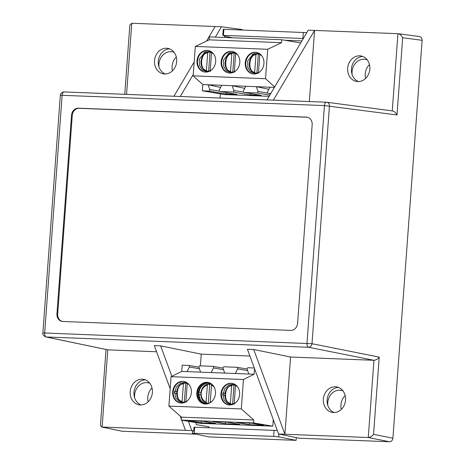 <?xml version="1.0" encoding="UTF-8"?>
<svg xmlns="http://www.w3.org/2000/svg" width="465" height="465" viewBox="0 0 465 465"><rect width="100%" height="100%" fill="white"/><g stroke="black" fill="none" stroke-linecap="round" stroke-linejoin="round"><path stroke-width="0.7" d="M210.256 402.673L211.47 385.218L212.011 384.328M193.068 431.258C192.272 431.072 192.498 430.979 193.742 430.985L191.818 430.596L101.742 427.027L122.214 431.264L195.974 434.159M124.765 94.308L129.845 25.104L131.781 23.25L221.474 26.767L242.219 29.568L242.184 30.027M326.825 102.254L326.459 102.219A3.691 1.895 92.2 0 1 326.552 102.23A3.691 3.133 97.5 0 1 326.802 102.248A3.691 3.133 97.5 0 1 329.447 106.032L311.992 343.716L379.225 357.114L373.552 434.339C372.052 436.292 370.291 437.35 368.274 437.513L278.582 433.996L299.222 438.21L389.472 441.75C391.396 441.593 392.541 440.407 392.908 438.199L422.127 40.316C422.086 38.089 421.121 36.822 419.232 36.514M296.089 440.355L278.669 436.879L273.658 436.379L194.225 433.264C192.458 433.217 192.016 433.299 192.905 433.52L209.326 436.949L296.089 440.355L296.292 437.612M341.298 409.38A12.927 11.067 99.6 0 1 345.17 395.57M148.137 401.801A12.927 11.067 99.6 0 1 152.014 387.99M172.445 70.849A12.927 11.067 99.6 0 1 176.316 57.038M365.606 78.422A12.927 11.067 99.6 0 1 369.477 64.612M224.496 37.496L224.624 35.735L222.793 35.363L223.241 29.289L306.778 32.643M267.02 99.888L308.237 30.173L397.93 33.689L419.482 36.532M192.586 431.084L192.423 433.345L192.905 433.52M327.831 405.509A12.927 11.067 99.6 0 1 341.008 390.327A12.927 11.067 99.6 0 1 342.978 390.885M134.67 397.935A12.927 11.067 99.6 0 1 147.847 382.747A12.927 11.067 99.6 0 1 149.823 383.305M158.978 66.977A12.927 11.067 99.6 0 1 172.149 51.789A12.927 11.067 99.6 0 1 174.125 52.347M352.133 74.551A12.927 11.067 99.6 0 1 365.31 59.369A12.927 11.067 99.6 0 1 367.286 59.927M196.213 422.627L196.067 424.586L208.861 426.748L208.791 427.748M301.872 40.932L284.836 40.263M277.297 430.503L194.021 427.172L193.742 430.985M101.742 427.027L100.457 425.312L106.02 349.511M152.381 392.507A12.927 11.067 -80.4 0 0 143.453 379.33A12.927 11.067 -80.4 0 0 130.386 390.222A12.927 11.067 -80.4 0 0 139.134 404.817A12.927 11.067 -80.4 0 0 152.381 392.507M107.851 349.854L46.256 336.98A3.691 3.191 101.8 0 1 45.803 336.922L107.793 349.854L156.583 351.767M42.873 333.039L44.675 332.987L62.13 95.302L60.328 95.354L42.873 333.039C42.338 334.265 43.315 335.561 45.803 336.922M180.257 96.488L193.26 74.499M215.342 37.136L221.474 26.767M220.352 93.866L220.05 98.045M176.683 61.549A12.927 11.067 -80.4 0 0 167.76 48.372A12.927 11.067 -80.4 0 0 154.688 59.264A12.927 11.067 -80.4 0 0 163.442 73.859A12.927 11.067 -80.4 0 0 176.683 61.549M303.325 32.428L302.878 38.496L223.444 35.381L223.892 29.312M222.793 35.363L223.444 35.381M302.878 38.496L303.302 38.519M397.93 33.689C399.912 34.044 401.493 35.392 402.678 37.741L397.005 114.965C395.82 112.617 394.239 111.263 392.257 110.914L397.93 33.689M369.844 69.128A12.927 11.067 -80.4 0 0 360.916 55.951A12.927 11.067 -80.4 0 0 347.849 66.844A12.927 11.067 -80.4 0 0 356.597 81.439A12.927 11.067 -80.4 0 0 369.844 69.128M309.347 101.55L314.567 30.423L273.356 100.138M379.225 357.114C377.725 359.067 375.964 360.125 373.947 360.294L368.274 437.513M278.582 433.996L247.409 349.256L253.745 349.506L284.911 434.246L290.584 357.021L373.947 360.294M326.802 102.248A3.691 3.133 97.5 0 1 326.819 102.254L392.46 110.932M345.536 400.086A12.927 11.067 -80.4 0 0 336.614 386.903A12.927 11.067 -80.4 0 0 323.541 397.802A12.927 11.067 -80.4 0 0 332.295 412.397A12.927 11.067 -80.4 0 0 345.536 400.086M224.595 36.148L232.529 37.81M145.301 379.835A12.927 11.067 -80.4 0 0 134.147 390.862A12.927 11.067 -80.4 0 0 141.052 404.945M170.178 388.74L154.316 345.605L160.646 345.855L201.24 354.138L249.908 356.045M253.745 349.506L290.584 357.021M185.483 430.346L181.745 420.18M181.298 418.959L180.246 416.099M56.933 313.858L71.517 115.285A7.388 6.324 99.6 0 1 78.387 108.176L306.383 117.122A7.388 6.324 99.6 0 1 307.074 117.192A7.388 6.324 99.6 0 1 312.172 124.725L297.594 323.297A7.388 6.324 99.6 0 1 290.718 330.406L62.729 321.46A7.388 6.324 99.6 0 1 62.031 321.391A7.388 6.324 99.6 0 1 56.933 313.858L57.689 313.985A7.388 6.324 -80.4 0 0 62.415 321.437M173.927 96.238L194.178 61.979M206.53 41.089L215.138 26.517M362.764 56.457A12.927 11.067 -80.4 0 0 351.61 67.483A12.927 11.067 -80.4 0 0 358.515 81.567M169.609 48.883A12.927 11.067 -80.4 0 0 158.449 59.904A12.927 11.067 -80.4 0 0 165.354 73.987M397.005 114.965L324.436 105.59L62.13 95.302A3.691 1.895 -87.8 0 1 64.158 91.931L326.459 102.219A3.691 1.895 92.2 0 0 324.436 105.59L306.981 343.275A3.691 1.895 92.2 0 0 308.557 347.268L373.889 360.288M338.462 387.415A12.927 11.067 -80.4 0 0 327.308 398.441A12.927 11.067 -80.4 0 0 334.207 412.525M201.24 354.138L200.38 365.868M191.818 430.596L188.401 421.307M171.841 376.29L160.646 345.855M307.452 117.267A7.388 6.324 -80.4 0 0 307.132 117.25L79.143 108.304A7.388 6.324 -80.4 0 0 72.267 115.413L57.689 313.985M273.275 419.575L272.792 426.178L200.403 423.342L181.21 420.087L181.431 417.146L168.905 406.09L171.068 376.673L181.739 371.407L182.199 365.153L188.592 365.403A1.11 0.947 99.6 0 1 189.331 367.025L199.421 368.733M269.13 96.325L224.549 94.575L202.345 90.815L208.739 91.064L225.67 93.936L237.016 94.378L220.079 91.512L232.866 92.012L249.798 94.883L261.144 95.325L244.212 92.459L257 92.959L269.834 95.133M181.431 417.146L253.814 419.988L241.294 408.927L243.457 379.51L254.128 374.244L254.541 368.635M253.814 419.988L253.599 422.929L181.21 420.087M272.792 426.178L253.599 422.929M211.156 372.558L213.458 367.972A1.11 0.947 99.6 0 0 212.72 366.35L199.933 365.85A1.11 0.947 99.6 0 0 198.962 367.402L200.584 372.145L254.128 374.244M235.284 373.505L237.586 368.919A1.11 0.947 99.6 0 0 236.854 367.298L224.066 366.798A1.11 0.947 99.6 0 0 223.095 368.35L224.711 373.093M254.297 367.984L248.194 367.745A1.11 0.947 99.6 0 0 247.223 369.297L248.839 374.04M249.304 424.719L236.511 422.551L251.077 423.121L263.87 425.289L249.304 424.719L249.757 423.069M225.176 423.772L212.383 421.604L226.949 422.174L239.742 424.342L225.176 423.772L225.624 422.127M201.043 422.825L188.249 420.656L202.816 421.232L215.609 423.394L201.043 422.825L201.496 421.18M300.681 42.949L281.738 39.74L281.523 42.681L209.134 39.845L195.317 46.436L193.155 75.853L202.804 84.56L202.345 90.815M209.134 39.845L209.355 36.898L281.738 39.74M268.34 93.401A1.11 0.947 99.6 0 1 268.235 93.395L270.624 93.796L268.34 93.401L270.799 93.5M281.523 42.681L267.706 49.278L265.544 78.695L274.675 86.938M181.739 371.407L200.584 372.145M243.457 379.51L171.068 376.673M239.626 394.483A10.893 9.329 -80.4 0 0 232.105 383.375A10.893 9.329 -80.4 0 0 221.084 392.559A10.893 9.329 -80.4 0 0 228.46 404.858A10.893 9.329 -80.4 0 0 239.626 394.483M215.493 393.535A10.893 9.329 -80.4 0 0 207.971 382.428A10.893 9.329 -80.4 0 0 196.957 391.611A10.893 9.329 -80.4 0 0 204.333 403.911A10.893 9.329 -80.4 0 0 215.493 393.535M191.365 392.588A10.893 9.329 -80.4 0 0 183.844 381.48A10.893 9.329 -80.4 0 0 172.829 390.664A10.893 9.329 -80.4 0 0 180.205 402.963A10.893 9.329 -80.4 0 0 191.365 392.588M241.294 408.927L168.905 406.09M187.029 371.611L189.331 367.025M274.42 87.374L202.804 84.56M193.155 75.853L265.544 78.695M215.673 61.618A10.893 9.329 -80.4 0 0 208.151 50.511A10.893 9.329 -80.4 0 0 197.131 59.694A10.893 9.329 -80.4 0 0 204.507 71.994A10.893 9.329 -80.4 0 0 215.673 61.618M239.801 62.566A10.893 9.329 -80.4 0 0 232.279 51.458A10.893 9.329 -80.4 0 0 221.264 60.642A10.893 9.329 -80.4 0 0 228.641 72.941A10.893 9.329 -80.4 0 0 239.801 62.566M263.928 63.513A10.893 9.329 -80.4 0 0 256.407 52.4A10.893 9.329 -80.4 0 0 245.392 61.583A10.893 9.329 -80.4 0 0 252.768 73.889A10.893 9.329 -80.4 0 0 263.928 63.513M195.317 46.436L267.706 49.278M220.59 87.403L208.093 84.77L209.709 89.513A1.11 0.947 99.6 0 1 208.739 91.064M269.903 87.193L267.602 91.785A1.11 0.947 99.6 0 0 268.235 93.395M268.851 89.292L256.349 86.664L257.965 91.407A1.11 0.947 99.6 0 1 257 92.959M245.776 86.246L243.474 90.838A1.11 0.947 99.6 0 0 244.108 92.448L261.039 95.313A1.11 0.947 -80.4 0 0 261.144 95.325M249.798 94.883A1.11 0.947 -80.4 0 0 250.827 93.587M244.724 88.344L232.221 85.717L233.837 90.46A1.11 0.947 99.6 0 1 232.866 92.012M221.648 85.304L219.346 89.89A1.11 0.947 99.6 0 0 219.974 91.5L236.912 94.366A1.11 0.947 -80.4 0 0 237.016 94.378M225.67 93.936A1.11 0.947 -80.4 0 0 226.699 92.64M232.384 383.427A10.893 9.329 -80.4 0 0 221.474 394.959A10.893 9.329 -80.4 0 0 228.745 404.899M208.256 382.48A10.893 9.329 -80.4 0 0 199.084 387.421A10.893 9.329 -80.4 0 0 198.474 398.918A10.893 9.329 -80.4 0 0 204.617 403.951M184.128 381.533A10.893 9.329 -80.4 0 0 173.218 393.065A10.893 9.329 -80.4 0 0 180.49 403.004M208.43 50.563A10.893 9.329 -80.4 0 0 198.404 57.253A10.893 9.329 -80.4 0 0 200.77 69.919A10.893 9.329 -80.4 0 0 204.792 72.034M232.558 51.51A10.893 9.329 -80.4 0 0 222.532 58.195A10.893 9.329 -80.4 0 0 224.897 70.866A10.893 9.329 -80.4 0 0 228.919 72.982M256.692 52.458A10.893 9.329 -80.4 0 0 246.665 59.142A10.893 9.329 -80.4 0 0 249.031 71.813A10.893 9.329 -80.4 0 0 253.053 73.929M222.793 395.169L222.95 392.966M210.186 402.713A10.288 8.806 99.6 0 1 205.344 403.463A10.288 8.806 99.6 0 1 199.276 398.65A10.288 8.806 99.6 0 1 199.938 387.671A10.288 8.806 99.6 0 1 208.785 383.177A10.288 8.806 99.6 0 1 213.104 385.479M174.532 393.274L174.695 391.077M234 384.491A10.893 9.329 -80.4 0 0 232.494 385.061M224.938 393.303L223.13 393.001M222.979 395.204L224.798 395.512M229.547 403.55A10.893 9.329 -80.4 0 0 230.623 404.422M209.093 383.241A10.288 8.806 -80.4 0 0 202.403 385.531A10.288 8.806 -80.4 0 0 198.84 394.134A10.288 8.806 -80.4 0 0 200.113 399.168A10.288 8.806 -80.4 0 0 205.658 403.51M185.738 382.596A10.893 9.329 -80.4 0 0 184.233 383.172M176.677 391.408L174.869 391.106M174.718 393.309L176.543 393.617M181.292 401.655A10.893 9.329 -80.4 0 0 182.361 402.533M206.873 71.226A1.773 1.517 99.6 0 1 207.099 71.569M210.046 51.627A10.893 9.329 -80.4 0 0 208.686 52.127L205.937 51.662M203.844 52.638L206.007 53.004L203.839 52.638M231 72.174A1.773 1.517 99.6 0 1 231.233 72.517M234.174 52.574A10.893 9.329 -80.4 0 0 232.814 53.074L230.065 52.609M227.972 53.585L230.134 53.952L227.972 53.585M255.134 73.121A1.773 1.517 99.6 0 1 255.361 73.464M258.302 53.522A10.893 9.329 -80.4 0 0 256.947 54.021L254.198 53.556M252.1 54.527L254.262 54.893L252.1 54.533M231.675 404.405L230.657 404.004L230.378 403.19C223.159 403.01 224.45 385.392 231.657 385.781L232.047 385.084L234 384.991A10.166 8.701 99.6 0 1 234.953 384.846M210.029 383.503A10.893 9.329 -80.4 0 0 208.181 384.206M200.857 392.367L199.003 392.053M198.851 394.256L200.723 394.57M205.414 402.597A10.893 9.329 -80.4 0 0 206.629 403.574M183.413 402.51L182.402 402.109L182.117 401.301C174.898 401.121 176.194 383.503 183.396 383.887L183.791 383.189L185.744 383.096A10.166 8.701 99.6 0 1 186.692 382.951M208.634 71.395L210.046 52.127L208.058 52.225C199.793 53.312 198.305 68.681 206.21 70.959L207.669 71.546M210.046 52.127A10.166 8.701 99.6 0 1 211 51.981M208.093 52.22L207.704 52.917L206.425 70.331L206.704 71.139L207.721 71.54M232.762 72.342L234.174 53.074L232.186 53.173C223.921 54.254 222.433 69.628 230.338 71.906L231.797 72.488M234.174 53.074A10.166 8.701 99.6 0 1 235.127 52.929M232.221 53.167L231.832 53.864L230.553 71.279L230.832 72.087L231.849 72.488M256.889 73.284L258.308 54.021L256.32 54.12C248.048 55.201 246.56 70.575 254.465 72.854L255.924 73.435M258.308 54.021A10.166 8.701 99.6 0 1 259.255 53.876M256.355 54.114L255.959 54.812L254.681 72.22L254.965 73.034L255.977 73.429M234.459 404.149L234.18 403.341L235.459 385.927L235.848 385.235M230.657 404.004A9.753 8.353 99.6 0 1 230.163 403.823C222.258 401.545 223.746 386.171 232.012 385.09L232.047 385.084M207.681 403.498A10.288 8.806 99.6 0 1 207.134 403.184M209.285 384.352A10.288 8.806 99.6 0 1 210.994 383.916M182.402 402.109A9.753 8.353 99.6 0 1 181.902 401.929C173.997 399.65 175.485 384.282 183.756 383.195L183.791 383.189M186.198 402.26L185.919 401.446L187.197 384.038L187.587 383.34M211.383 70.081L210.227 70.477L210.506 71.29M211.895 52.371L211.505 53.068L210.227 70.477M235.511 71.029L234.354 71.424L234.633 72.232M236.022 53.318L235.633 54.01L234.354 71.424M260.15 54.266L259.761 54.957L258.482 72.371L258.761 73.179M231.657 385.781L230.378 403.19M183.396 383.887L182.117 401.301M234 384.991L232.587 404.259M185.744 383.096L184.326 402.365M208.291 403.422L206.477 403.05C198.334 401.063 199.322 385.601 207.803 384.171L209.686 384.41A9.846 8.428 99.6 0 1 211.476 384.189M207.896 384.166L207.355 385.055L206.105 402.01L206.506 403.056M209.686 384.41L208.291 403.388M210.221 402.173A8.847 7.574 -80.4 0 0 211.709 401.568M214.167 387.066A8.847 7.574 -80.4 0 0 211.47 385.218M102.178 427.079L122.214 431.264M373.552 434.339L392.908 438.199M422.127 40.316L402.678 37.741M389.472 441.75L368.222 437.513M194.225 433.264L194.672 427.196M102.126 427.073L107.793 349.854M126.556 94.378L131.781 23.25M311.992 343.716A3.691 3.127 101.3 0 1 308.557 347.268L46.256 336.98A3.691 1.895 -87.8 0 1 44.675 332.987L311.992 343.716M273.658 436.379L274.106 430.311M278.669 436.879L278.878 434.06M60.328 95.354C60.049 92.686 64.519 91.46 64.158 91.931A3.691 1.895 -87.8 0 1 64.251 91.942L326.366 102.224M72.267 115.413L71.517 115.285M78.387 108.176L79.143 108.304M307.132 117.25L306.383 117.122M188.697 365.414L198.91 367.147L188.796 365.438M212.825 366.362L223.037 368.094L212.929 366.385M236.952 367.309L247.165 369.041L237.057 367.333M213.458 367.972L223.549 369.681M237.586 368.919L247.676 370.628M267.689 93.052L257.965 91.407M243.561 92.105L233.837 90.46M219.434 91.157L209.709 89.513M230.163 403.823L231.622 404.405M206.704 71.139A9.753 8.353 99.6 0 1 206.21 70.959M230.832 72.087A9.753 8.353 99.6 0 1 230.338 71.906M254.965 73.034A9.753 8.353 99.6 0 1 254.465 72.854M235.337 402.946L234.18 403.341M187.075 401.051L185.919 401.446M206.425 70.331C199.206 70.151 200.496 52.528 207.704 52.917M230.553 71.279C223.334 71.099 224.624 53.475 231.832 53.864M254.681 72.22C247.461 72.04 248.758 54.422 255.959 54.812M207.355 385.055A8.847 7.574 -80.4 0 0 201.2 393.314A8.847 7.574 -80.4 0 0 206.105 402.01M237.301 386.508L233.256 384.317L228.925 384.886L224.601 388.885L222.979 395.087L224.147 399.935L227.391 403.451L229.809 404.335L234.401 403.608M189.04 384.613L185.041 382.433L180.536 383.055L176.305 387.06L174.718 393.192L175.886 398.046L179.13 401.562L181.548 402.44L186.145 401.714M213.348 53.644L209.291 51.452L204.96 52.028L199.398 59.067L199.572 65.582L202.037 69.547L205.797 71.465L210.447 70.744M237.476 54.591L233.424 52.4L229.088 52.975L223.526 60.014L223.706 66.53L226.164 70.488L229.931 72.406L234.575 71.691M261.603 55.538L257.54 53.341L253.21 53.928L247.653 60.973L247.839 67.489L250.292 71.436L254.059 73.354L258.709 72.639M205.594 70.68L202.862 70.221M229.722 71.627L226.996 71.168M253.849 72.575L251.123 72.116M202.403 385.531C200.107 387.694 198.921 390.565 198.846 394.14L200.095 399.139M181.902 401.929L183.361 402.516"/></g></svg>

